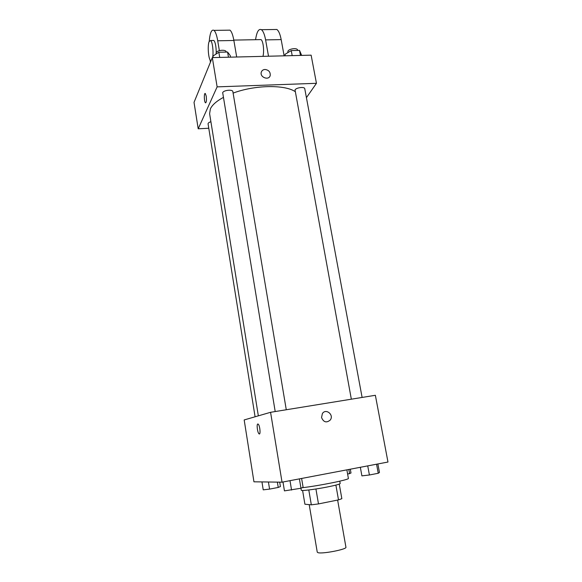 <?xml version="1.0" encoding="UTF-8"?>
<svg xmlns="http://www.w3.org/2000/svg" width="582" height="582" viewBox="0 0 582 582"><rect width="100%" height="100%" fill="white"/><g stroke="black" fill="none" stroke-linecap="round" stroke-linejoin="round"><path stroke-width="0.87" d="M309.202 504.63L317.255 552.173L317.998 552.667C322.275 554.166 347.185 549.299 345.934 547.226L337.633 500.054M335.894 485.104L338.498 499.887L341.845 498.694L339.262 484.1M338.498 499.887L318.485 503.917L311.326 504.834L304.91 504.223L302.596 490.473M315.924 488.989L318.485 503.917M308.802 489.979L311.326 504.834M339.772 481.176L340.186 483.526C339.844 484.188 335.494 485.352 327.12 487.032C315.051 489.418 300.952 491.15 301.301 490.24L300.967 488.254L284.438 490.881L282.983 482.005M302.051 487.752C319.38 485.774 349.935 479.553 348.385 478.389L346.857 469.856M270.572 412.303L375.368 395.287L387.976 462.035L282.044 482.18L253.948 481.809L244.178 419.942L270.572 412.303L282.044 482.18M321.548 417.541L322.392 413.54C325.935 408.018 334.286 414.908 330.263 420.029C326.495 423.121 323.585 422.292 321.548 417.541C323.585 422.292 326.495 423.121 330.263 420.029L330.263 420.029C334.286 414.915 325.935 408.018 322.392 413.54M259.39 433.939L259.019 433.801C257.499 432.753 256.422 424.089 257.804 424.002L258.197 424.132C259.972 425.391 260.838 435.547 259.019 433.808C257.491 432.753 256.415 424.089 257.804 424.002L257.826 423.994M258.343 415.839L209.607 113.686L210.378 108.87C212.226 104.942 216.526 101.137 223.277 97.456M233.113 93.105C254.443 85.037 284.285 84.448 294.965 91.476M210.902 121.718C208.996 122.336 208.05 123.049 208.072 123.871L255.091 416.785M351.339 399.194L295.023 89.89C296.318 87.54 304.641 86.536 304.764 88.711L362.113 397.441M275.199 411.554L222.688 92.654C223.612 90.137 232.749 89.221 232.865 91.629L286.279 409.757M212.321 57.611L311.13 55.166L316.448 83.306L306.43 97.645L316.448 83.306L217.13 86.871L198.2 128.797L208.778 128.251L198.2 128.797L194.024 102.374L212.321 57.611L217.13 86.871L198.2 128.797M279.695 482.151L280.415 486.552L278.24 487.447L269.575 489.113L263.224 489.848L261.958 481.918M277.367 482.122L278.24 487.447M268.426 482.005L269.575 489.113M350.306 469.201L350.997 473.021L347.621 474.126M348.829 469.478L349.6 473.748M301.614 478.462L303.098 487.272L300.974 488.254L299.395 478.884M290.003 480.667L291.56 490.08M377.871 463.956L379.464 472.475L378.256 473.268L369.41 474.985L361.902 475.872L360.338 467.288M376.569 464.203L378.256 473.268M367.729 465.884L369.41 474.985M230.516 57.16L230.261 55.646L227.584 52.038L218.854 52.234L212.939 56.068L213.194 57.589M227.584 52.038L228.457 57.211M218.854 52.234L219.712 57.429M216.097 54.024L216.097 52.824C216.97 50.067 226.034 49.23 226.194 51.885L226.223 52.067M301.672 55.399L299.519 50.401L291.262 50.583L285.005 54.322L285.275 55.807M299.519 50.401L300.458 55.428M291.262 50.583L292.186 55.632M287.85 52.627L287.93 51.172C289.167 48.604 297.417 47.659 297.584 50.059L297.657 50.438M205.119 93.484C203.882 93.309 204.173 101.901 205.431 102.752L205.664 102.847M206.239 96.197C206.683 100.482 206.414 102.665 205.431 102.752C204.035 101.77 203.933 92.167 205.344 93.578L206.239 96.197M264.977 69.462C268.753 69.986 270.492 72.001 270.208 75.522C268.971 80.782 259.652 77.377 261.274 72.233C261.827 70.531 263.064 69.607 264.977 69.462C263.064 69.607 261.827 70.531 261.274 72.233C259.652 77.377 268.971 80.789 270.208 75.522C270.492 72.008 268.753 69.986 264.977 69.462M316.448 83.306L217.13 86.871M236.685 57.007L233.877 40.485C232.887 34.942 231.592 31.493 229.992 30.155L227.984 30.184M259.899 39.62L261.02 39.605C263.195 40.74 264.395 51.121 262.962 56.359M255.571 39.7C256.749 31.792 258.699 28.46 261.405 29.697C263.18 31.021 264.577 34.425 265.603 39.896L268.513 56.221M212.917 40.485L213.863 40.464C215.347 42.282 216.133 46.313 216.235 52.555M210.429 62.245L210.029 59.779M209.222 41.315C210.015 32.767 211.601 29.122 213.994 30.38C215.507 31.741 216.744 35.204 217.719 40.784L219.356 50.649M211.055 60.703L210.582 60.513C208.421 59.146 207.367 45.592 209.12 41.562L210.655 40.522C212.481 41.693 213.696 52.278 212.612 57.603M274.478 29.507L276.836 29.471C278.691 30.788 280.138 34.171 281.179 39.612L284.132 55.828M233.877 40.485L217.719 40.784M281.179 39.612L265.603 39.896M233.804 40.1L261.02 39.605M210.655 40.522L213.863 40.464M229.992 30.155L213.994 30.38M276.836 29.471L261.405 29.697"/></g></svg>
